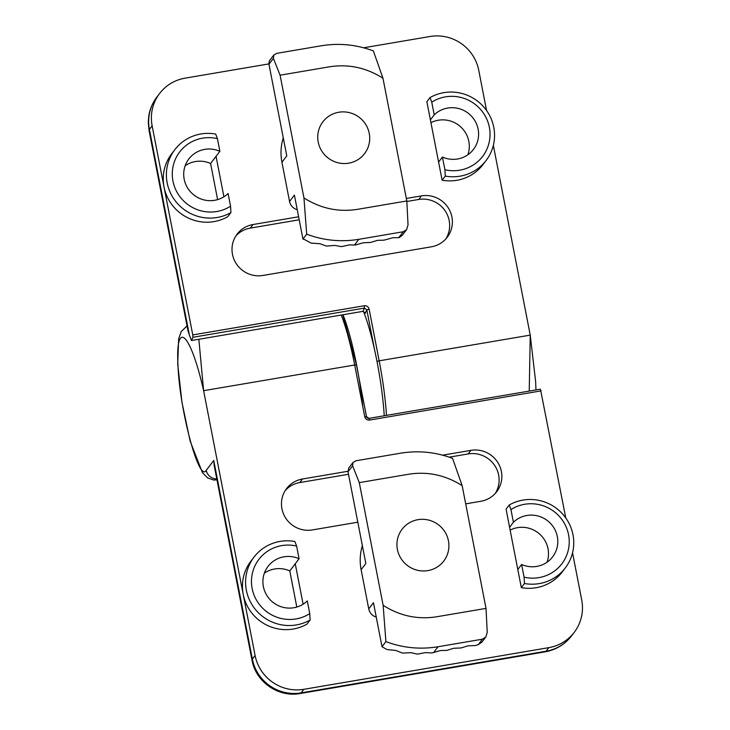 <?xml version="1.0" encoding="UTF-8"?>
<svg xmlns="http://www.w3.org/2000/svg" width="730" height="730" viewBox="0 0 730 730"><rect width="100%" height="100%" fill="white"/><g stroke="black" fill="none" stroke-linecap="round" stroke-linejoin="round"><path stroke-width="1.09" d="M369.243 133.38A26.216 25.605 -142.6 0 1 335.262 161.941A26.216 25.605 -142.6 0 1 326.684 117.831A26.216 25.605 -142.6 0 1 369.243 133.38M403.252 231.757L406.601 229.621L408.043 224.904L406.82 200.951L357.317 209.373C338.364 212.293 320.57 208.47 303.945 197.912L306.709 234.175C323.645 240.526 341.029 242.241 358.85 239.312L403.252 231.757L398.735 237.67L392.923 237.724L383.934 240.188L377.611 240.325L370.667 242.442L363.321 242.752L355.355 245.043L350.026 244.879A99.618 97.3 -142.6 0 1 348.995 244.997L341.941 246.53A99.618 97.3 -142.6 0 1 340.892 246.567L335.389 245.49A99.618 97.3 -142.6 0 1 334.322 245.444L327.086 246.037A99.618 97.3 -142.6 0 1 326 245.919L320.306 243.847A99.618 97.3 -142.6 0 1 319.211 243.637L311.765 243.172A99.618 97.3 -142.6 0 1 310.651 242.862L304.72 239.632A99.618 97.3 -142.6 0 1 303.589 239.221L302.95 239.093L294.4 195.102L289.545 201.462A10.485 10.238 -142.6 0 0 297.238 209.683M280.092 75.199L329.595 66.777C348.557 63.857 366.341 67.68 382.967 78.238L373.368 50.927C356.432 44.576 339.058 42.86 321.227 45.78L276.834 53.336L273.832 55.015L273.403 58.4L280.092 75.199L303.945 197.912M382.967 78.238L406.82 200.951M273.403 58.4L268.959 64.222L286.78 155.892L281.926 162.243L289.545 201.462M281.926 162.243A50.863 49.676 -142.6 0 1 283.276 137.87M306.709 234.175L302.95 239.093M268.959 64.222L269.105 61.822A5.247 5.119 -142.6 0 1 269.854 60.234L273.832 55.015M406.601 229.621L402.303 235.243L399.246 237.551A5.247 5.119 -142.6 0 1 398.735 237.67M397.412 549.489A26.216 25.605 -142.6 0 1 431.393 520.919A26.216 25.605 -142.6 0 1 439.971 565.029A26.216 25.605 -142.6 0 1 397.412 549.489M352.599 465.831L359.288 482.621L408.791 474.208C427.753 471.288 445.537 475.111 462.163 485.669L452.563 458.358C435.627 452.007 418.253 450.291 400.423 453.211L356.03 460.767L353.028 462.446L348.73 468.067L348.018 471.826L352.599 465.831L353.028 462.446M376.251 617.069A10.485 10.238 -142.6 0 1 368.741 608.884L373.459 602.715L382.009 646.707L385.905 641.606C402.841 647.957 420.224 649.663 438.046 646.743L482.448 639.188L485.797 637.044L487.239 632.335L486.016 608.382L462.163 485.669M486.016 608.382L436.513 616.804C417.56 619.715 399.766 615.901 383.14 605.334L359.288 482.621M368.741 608.884L361.122 569.674A50.863 49.676 -142.6 0 1 362.363 545.639M361.122 569.674L365.839 563.496L348.018 471.826M383.14 605.334L385.905 641.606M485.797 637.044L481.909 642.135L478.278 644.645L475.385 645.53L468.039 645.84L461.095 647.957L453.75 648.277L446.806 650.394L440.482 650.53L432.516 652.812A99.618 97.3 -142.6 0 1 431.485 652.976L426.119 652.62A99.618 97.3 -142.6 0 1 425.088 652.702L417.989 654.034A99.618 97.3 -142.6 0 1 416.93 654.043L411.391 652.766A99.618 97.3 -142.6 0 1 410.324 652.693L403.033 653.067A99.618 97.3 -142.6 0 1 401.947 652.903L396.207 650.603A99.618 97.3 -142.6 0 1 395.103 650.357L387.612 649.636A99.618 97.3 -142.6 0 1 386.489 649.28L382.009 646.707M362.819 406.875A77.599 12.328 -99.7 0 0 343 314.749A77.599 12.328 80.3 0 1 362.819 406.875M384.236 415.753A77.599 12.328 -99.7 0 0 363.44 311.336A77.599 12.328 80.3 0 1 384.236 415.753M174.844 149.641A42.997 41.993 -142.6 0 0 177.39 203.424A42.997 41.993 -142.6 0 0 230.926 212.558L230.552 206.189A37.75 36.874 -142.6 0 1 172.955 181.095A37.75 36.874 -142.6 0 1 217.421 138.627L215.669 134.055A42.997 41.993 -142.6 0 0 174.844 149.641L171.696 153.756A42.997 41.993 -142.6 0 0 164.022 186.971L152.141 125.852A41.948 40.971 -142.6 0 1 159.633 93.449A41.948 40.971 -142.6 0 1 185.046 78.165L268.905 63.902M217.421 138.627L219.885 151.311A26.216 25.605 -142.6 0 0 188.86 158.93A26.216 25.605 -142.6 0 0 192.693 193.998A26.216 25.605 -142.6 0 0 228.089 193.505L230.552 206.189M230.926 212.558L227.787 216.673A42.997 41.993 -142.6 0 1 164.022 186.971L192.775 334.924L192.921 337.278L191.479 340.527L362.947 311.354L365.283 313.289L366.816 309.858L369.134 309.146C368.385 306.7 366.761 305.569 364.252 305.751L192.775 334.924M219.885 151.311L210.587 163.483L217.613 199.618M185.164 165.737A26.216 25.605 -142.6 0 1 210.587 163.483M223.918 196.781L216.053 156.32M298.616 216.773L253.036 224.53A26.216 25.605 37.4 0 0 237.159 234.084A26.216 25.605 37.4 0 0 235.973 263.229A26.216 25.605 37.4 0 0 262.937 275.456L431.348 246.813A26.216 25.605 37.4 0 0 447.234 237.259A26.216 25.605 37.4 0 0 448.412 208.114A26.216 25.605 37.4 0 0 421.447 195.886L406.336 198.45M486.098 160.509L482.959 164.624A42.997 41.993 -142.6 0 1 442.124 180.21L426.868 101.707L430.016 97.592A42.997 41.993 -142.6 0 1 483.552 106.726A42.997 41.993 -142.6 0 1 486.098 160.509A42.997 41.993 -142.6 0 1 445.273 176.094L442.124 180.21M529.241 391.088L530.236 335.125L493.352 145.37M486.572 110.522L478.752 70.299A41.948 40.971 37.4 0 0 430.007 36.5L363.649 47.788M364.252 305.751L364.398 308.106L366.816 309.858L374.463 349.177M365.146 312.768L364.918 312.276M187.948 330.58L189.38 335.088A83.895 13.322 80.3 0 1 191.479 340.527M430.016 97.592L431.759 102.173A37.75 36.874 -142.6 0 1 489.355 127.266A37.75 36.874 -142.6 0 1 444.889 169.734L445.273 176.094M430.399 119.866L434.222 114.856A26.216 25.605 -142.6 0 1 469.618 114.373A26.216 25.605 -142.6 0 1 473.451 149.431A26.216 25.605 -142.6 0 1 442.426 157.05L444.889 169.734M434.222 114.856L431.759 102.173M430.946 122.695A26.216 25.605 -142.6 0 1 460.183 126.418A26.216 25.605 -142.6 0 1 467.848 154.787M445.784 238.993A26.216 25.605 37.4 0 0 445.045 210.724A26.216 25.605 37.4 0 0 418.719 199.463L421.447 195.886M253.036 224.53L250.308 228.107L299.2 219.794M406.847 201.48L418.719 199.463M250.308 228.107A26.216 25.605 37.4 0 0 235.872 235.936M438.602 162.06L442.426 157.05M565.294 567.94A42.997 41.993 -142.6 0 0 562.748 514.157A42.997 41.993 -142.6 0 0 509.211 505.023L510.954 509.595A37.75 36.874 -142.6 0 1 568.551 534.698A37.75 36.874 -142.6 0 1 524.085 577.165L524.468 583.525L521.32 587.641A42.997 41.993 -142.6 0 0 562.155 572.055L565.294 567.94A42.997 41.993 -142.6 0 1 524.468 583.525M509.211 505.023L506.063 509.139L521.32 587.641M510.954 509.595L513.418 522.279L509.595 527.297M513.418 522.279A26.216 25.605 -142.6 0 1 548.814 521.795A26.216 25.605 -142.6 0 1 552.646 556.862A26.216 25.605 -142.6 0 1 521.621 564.472L517.798 569.491M510.142 530.126A26.216 25.605 -142.6 0 1 539.379 533.849A26.216 25.605 -142.6 0 1 547.044 562.219M524.085 577.165L521.621 564.472M347.936 471.27L302.503 478.999A26.216 25.605 37.4 0 0 286.616 488.552A26.216 25.605 37.4 0 0 285.439 517.698A26.216 25.605 37.4 0 0 312.404 529.925L357.81 522.205M465.694 503.855L480.814 501.282A26.216 25.605 37.4 0 0 496.701 491.728A26.216 25.605 37.4 0 0 497.878 462.583A26.216 25.605 37.4 0 0 470.914 450.355L468.176 453.932L449.233 457.153M442.635 455.164L470.914 450.355M254.04 557.072A42.997 41.993 -142.6 0 0 256.586 610.846A42.997 41.993 -142.6 0 0 310.131 619.989L306.983 624.104A42.997 41.993 -142.6 0 1 243.218 594.402A42.997 41.993 -142.6 0 1 250.892 561.188L254.04 557.072A42.997 41.993 -142.6 0 1 294.865 541.487L296.617 546.058L299.081 558.742A26.216 25.605 -142.6 0 0 268.056 566.361A26.216 25.605 -142.6 0 0 271.888 601.42A26.216 25.605 -142.6 0 0 307.284 600.936L309.748 613.62A37.75 36.874 -142.6 0 1 252.151 588.517A37.75 36.874 -142.6 0 1 296.617 546.058M264.36 573.169A26.216 25.605 -142.6 0 1 289.783 570.915L295.248 563.752L303.114 604.203M198.843 339.277L203.615 390.687L255.099 655.513A41.948 40.971 37.4 0 0 303.844 689.312L548.805 647.647L546.067 651.224A41.948 6.661 80.3 0 1 545.182 651.835L300.222 693.5A41.948 6.661 -99.7 0 0 301.107 692.889L546.067 651.224A41.948 40.971 -142.6 0 0 571.49 635.939C564.737 644.553 555.968 649.846 545.182 651.835M572.548 552.802L581.71 599.96A41.948 40.971 -142.6 0 1 574.218 632.362A41.948 40.971 -142.6 0 1 548.805 647.647M368.997 418.354L540.446 389.181L565.768 517.944M541.076 390.888L369.599 420.06C367.09 420.243 365.465 419.111 364.726 416.666L366.506 416.62L368.96 418.354C367.354 418.235 366.533 417.66 366.506 416.62L356.459 364.945L354.68 364.991L364.726 416.666M341.238 315.05A78.648 12.492 80.3 0 1 354.68 364.991L203.615 390.687C190.402 332.159 175.364 318.627 177.983 365.52C179.68 410.835 199.226 483.342 206.234 470.312L213.753 460.475L214.228 465.749L252.014 660.148A41.948 6.059 -11 0 1 252.361 659.09L213.753 460.475L214.976 469.6M310.131 619.989L309.748 613.62M296.809 607.05L289.783 570.915M302.503 478.999L299.765 482.576L348.493 474.29M299.765 482.576A26.216 25.605 37.4 0 0 285.33 490.405M495.25 493.462A26.216 25.605 37.4 0 0 494.511 465.202A26.216 25.605 37.4 0 0 468.176 453.932M295.248 563.752L299.081 558.742M354.479 245.043L358.85 239.312M482.448 639.188L478.278 644.645M438.046 646.743L433.675 652.465M535.966 389.948L535.647 381.817L530.236 335.125L379.171 360.821L369.134 309.146M192.921 337.278L364.398 308.106L362.947 311.354M386.48 415.37A78.648 12.492 -99.7 0 0 379.171 360.821L377.009 361.414M152.141 125.852L149.404 129.438L189.38 335.088M159.633 93.449L156.895 97.026A41.948 40.971 -142.6 0 0 149.404 129.438A41.948 6.059 169 0 0 149.057 130.497L187.957 330.58M369.599 420.06L368.978 418.354L540.446 389.181M303.844 689.312L301.107 692.889A41.948 40.971 37.4 0 1 252.361 659.09L255.099 655.513M366.469 416.584L356.459 364.945L342.79 314.785M206.234 470.312A10.485 10.238 37.4 0 0 216.783 478.907M156.895 97.026C152.369 103.085 149.623 109.719 148.655 116.919L148.29 122.321L149.057 130.497M216.974 479.865L213.644 480.03L207.594 477.894L202.402 472.629L190.119 441.002L181.989 402.513L177.718 364.297L178.64 338.966L181.204 331.575L187.044 325.918M252.014 660.148C255.692 681.911 278.55 697.734 300.222 693.5M574.218 632.362L571.49 635.939"/></g></svg>
